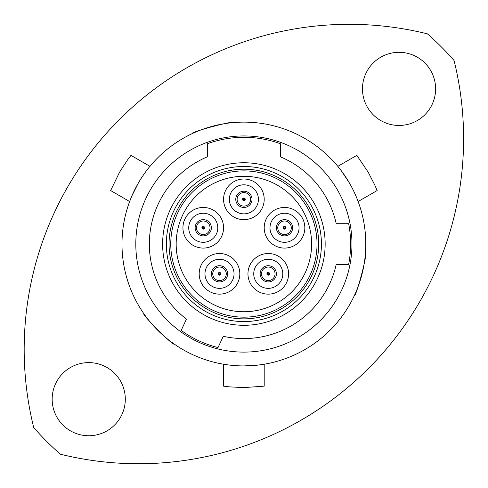 <?xml version="1.0" encoding="UTF-8"?>
<svg xmlns="http://www.w3.org/2000/svg" width="488" height="488" viewBox="0 0 488 488"><rect width="100%" height="100%" fill="white"/><g stroke="black" fill="none" stroke-linecap="round" stroke-linejoin="round"><path stroke-width="0.73" d="M52.167 399.178A36.569 36.569 0 0 0 88.737 435.747A36.569 36.569 0 0 0 125.306 399.178A36.569 36.569 0 0 0 88.737 362.608A36.569 36.569 0 0 0 52.167 399.178M362.468 88.877A36.569 36.569 0 0 0 399.038 125.447A36.569 36.569 0 0 0 435.607 88.877A36.569 36.569 0 0 0 399.038 52.307A36.569 36.569 0 0 0 362.468 88.877M463.6 138.677A325.063 325.063 0 0 1 60.384 454.206A279.014 279.014 0 0 1 33.709 427.525A325.063 325.063 0 0 1 427.39 33.849A279.014 279.014 0 0 1 454.066 60.524A325.063 325.063 0 0 1 463.6 138.677M174.277 344.095C173.74 346.51 141.41 314.174 143.82 313.638C141.404 314.156 173.716 346.498 174.277 344.095M192.034 133.706C190.204 132.034 234.374 120.201 233.636 122.561C234.392 120.207 190.228 132.016 192.034 133.706M365.353 254.279C367.714 253.534 355.88 297.698 354.209 295.88C355.868 297.717 367.72 253.565 365.353 254.279M321.427 244.024A77.543 77.543 0 0 1 243.89 321.568A77.543 77.543 0 0 1 166.347 244.024A77.543 77.543 0 0 1 243.89 166.487A77.543 77.543 0 0 1 321.427 244.024M169.055 244.024A74.835 74.835 0 0 0 243.89 318.859A74.835 74.835 0 0 0 318.719 244.024A74.835 74.835 0 0 0 243.89 169.196A74.835 74.835 0 0 0 169.055 244.024M350.616 244.024A106.726 106.726 0 0 0 348.664 223.711L336.22 223.711A94.538 94.538 0 0 0 280.46 156.849L280.46 143.759A106.726 106.726 0 0 0 207.321 143.759L207.321 156.849A94.538 94.538 0 0 0 186.453 319.121L181.194 330.4A106.726 106.726 0 0 0 218.02 347.572L223.278 336.293A94.538 94.538 0 0 0 336.22 264.344L348.664 264.344A106.726 106.726 0 0 0 350.616 244.024M351.97 244.024A108.086 108.086 0 0 1 243.89 352.11A108.086 108.086 0 0 1 135.804 244.024A108.086 108.086 0 0 1 243.89 135.945A108.086 108.086 0 0 1 351.97 244.024M138.324 183.079L131.87 195.95L129.637 201.526L110.648 190.558L119.554 172.24L127.362 160.155L130.961 155.367L149.956 166.335M349.457 183.079L341.533 171.056L337.818 166.335L356.813 155.367L368.22 172.24L374.784 185.05L377.126 190.558L358.137 201.526M365.786 244.024A121.896 121.896 0 0 0 243.89 122.128A121.896 121.896 0 0 0 121.988 244.024A121.896 121.896 0 0 0 243.89 365.927A121.896 121.896 0 0 0 365.786 244.024M223.571 364.219L223.571 386.148L229.519 386.874L243.89 387.594L264.203 386.148L264.203 364.219L258.262 365.073L243.89 365.927M284.522 235.893A8.119 8.119 0 0 1 276.397 227.774A8.119 8.119 0 0 1 284.522 219.655A8.119 8.119 0 0 1 292.641 227.774A8.119 8.119 0 0 1 284.522 235.893M268.266 281.942A8.119 8.119 0 0 1 260.147 273.823A8.119 8.119 0 0 1 268.266 265.704A8.119 8.119 0 0 1 276.391 273.823A8.119 8.119 0 0 1 268.266 281.942M219.508 281.942A8.119 8.119 0 0 1 211.389 273.823A8.119 8.119 0 0 1 219.508 265.704A8.119 8.119 0 0 1 227.628 273.823A8.119 8.119 0 0 1 219.508 281.942M203.258 235.893A8.119 8.119 0 0 1 195.133 227.774A8.119 8.119 0 0 1 203.258 219.655A8.119 8.119 0 0 1 211.377 227.774A8.119 8.119 0 0 1 203.258 235.893M299.046 227.774A14.53 14.53 0 0 0 284.522 213.244A14.53 14.53 0 0 0 269.992 227.774A14.53 14.53 0 0 0 284.522 242.304A14.53 14.53 0 0 0 299.046 227.774M304.835 227.774A20.319 20.319 0 0 0 284.522 207.455A20.319 20.319 0 0 0 264.203 227.774A20.319 20.319 0 0 0 284.522 248.087A20.319 20.319 0 0 0 304.835 227.774M282.796 273.823A14.53 14.53 0 0 0 268.266 259.293A14.53 14.53 0 0 0 253.742 273.823A14.53 14.53 0 0 0 268.266 288.353A14.53 14.53 0 0 0 282.796 273.823M288.585 273.823A20.319 20.319 0 0 0 268.266 253.51A20.319 20.319 0 0 0 247.953 273.823A20.319 20.319 0 0 0 268.266 294.142A20.319 20.319 0 0 0 288.585 273.823M234.039 273.823A14.53 14.53 0 0 0 219.508 259.293A14.53 14.53 0 0 0 204.978 273.823A14.53 14.53 0 0 0 219.508 288.353A14.53 14.53 0 0 0 234.039 273.823M239.821 273.823A20.319 20.319 0 0 0 219.508 253.51A20.319 20.319 0 0 0 199.189 273.823A20.319 20.319 0 0 0 219.508 294.142A20.319 20.319 0 0 0 239.821 273.823M217.782 227.774A14.53 14.53 0 0 0 203.258 213.244A14.53 14.53 0 0 0 188.728 227.774A14.53 14.53 0 0 0 203.258 242.304A14.53 14.53 0 0 0 217.782 227.774M223.571 227.774A20.319 20.319 0 0 0 203.258 207.455A20.319 20.319 0 0 0 182.939 227.774A20.319 20.319 0 0 0 203.258 248.087A20.319 20.319 0 0 0 223.571 227.774M243.89 207.449A8.119 8.119 0 0 1 235.765 199.33A8.119 8.119 0 0 1 243.89 191.211A8.119 8.119 0 0 1 252.009 199.33A8.119 8.119 0 0 1 243.89 207.449M258.414 199.33A14.53 14.53 0 0 0 243.89 184.799A14.53 14.53 0 0 0 229.36 199.33A14.53 14.53 0 0 0 243.89 213.86A14.53 14.53 0 0 0 258.414 199.33M264.203 199.33A20.319 20.319 0 0 0 243.89 179.017A20.319 20.319 0 0 0 223.571 199.33A20.319 20.319 0 0 0 243.89 219.649A20.319 20.319 0 0 0 264.203 199.33M311.606 244.024A67.722 67.722 0 0 0 243.89 176.302A67.722 67.722 0 0 0 176.168 244.024A67.722 67.722 0 0 0 243.89 311.747A67.722 67.722 0 0 0 311.606 244.024M317.029 244.024A73.139 73.139 0 0 0 243.89 170.885A73.139 73.139 0 0 0 170.751 244.024A73.139 73.139 0 0 0 243.89 317.163A73.139 73.139 0 0 0 317.029 244.024M162.62 244.024A81.264 81.264 0 0 0 243.89 325.295A81.264 81.264 0 0 0 325.154 244.024A81.264 81.264 0 0 0 243.89 162.76A81.264 81.264 0 0 0 162.62 244.024M244.299 198.793A0.677 0.677 0 0 0 243.347 198.921A0.677 0.677 0 0 0 243.475 199.866A0.677 0.677 0 0 0 244.427 199.744A0.677 0.677 0 0 0 244.299 198.793M238.51 195.218A6.771 6.771 0 0 1 248.002 193.95A6.771 6.771 0 0 1 249.264 203.447A6.771 6.771 0 0 1 239.773 204.71A6.771 6.771 0 0 1 238.51 195.218A6.771 6.771 0 0 0 239.773 204.71A6.771 6.771 0 0 0 249.264 203.447M203.667 227.237A0.677 0.677 0 0 0 202.715 227.359A0.677 0.677 0 0 0 202.843 228.311A0.677 0.677 0 0 0 203.795 228.183A0.677 0.677 0 0 0 203.667 227.237M197.878 223.656A6.771 6.771 0 0 1 207.369 222.394A6.771 6.771 0 0 1 208.632 231.885A6.771 6.771 0 0 1 199.141 233.154A6.771 6.771 0 0 1 197.878 223.656A6.771 6.771 0 0 0 199.141 233.154A6.771 6.771 0 0 0 208.632 231.885M219.917 273.286A0.677 0.677 0 0 0 218.972 273.414A0.677 0.677 0 0 0 219.1 274.36A0.677 0.677 0 0 0 220.045 274.238A0.677 0.677 0 0 0 219.917 273.286M214.128 269.712A6.771 6.771 0 0 1 223.62 268.443A6.771 6.771 0 0 1 224.889 277.94A6.771 6.771 0 0 1 215.397 279.203A6.771 6.771 0 0 1 214.128 269.712A6.771 6.771 0 0 0 215.397 279.203A6.771 6.771 0 0 0 224.889 277.94M268.681 273.286A0.677 0.677 0 0 0 267.729 273.414A0.677 0.677 0 0 0 267.857 274.36A0.677 0.677 0 0 0 268.803 274.238A0.677 0.677 0 0 0 268.681 273.286M262.886 269.712A6.771 6.771 0 0 1 272.383 268.443A6.771 6.771 0 0 1 273.646 277.94A6.771 6.771 0 0 1 264.154 279.203A6.771 6.771 0 0 1 262.886 269.712A6.771 6.771 0 0 0 264.154 279.203A6.771 6.771 0 0 0 273.646 277.94M284.931 227.237A0.677 0.677 0 0 0 283.986 227.359A0.677 0.677 0 0 0 284.108 228.311A0.677 0.677 0 0 0 285.059 228.183A0.677 0.677 0 0 0 284.931 227.237M279.142 223.656A6.771 6.771 0 0 1 288.634 222.394A6.771 6.771 0 0 1 289.902 231.885A6.771 6.771 0 0 1 280.405 233.154A6.771 6.771 0 0 1 279.142 223.656A6.771 6.771 0 0 0 280.405 233.154A6.771 6.771 0 0 0 289.902 231.885M244.964 200.153A1.354 1.354 0 0 0 244.708 198.256A1.354 1.354 0 0 0 242.81 198.506A1.354 1.354 0 0 0 243.067 200.403A1.354 1.354 0 0 0 244.964 200.153M204.332 228.597A1.354 1.354 0 0 0 204.076 226.7A1.354 1.354 0 0 0 202.178 226.951A1.354 1.354 0 0 0 202.435 228.848A1.354 1.354 0 0 0 204.332 228.597M220.582 274.646A1.354 1.354 0 0 0 220.332 272.749A1.354 1.354 0 0 0 218.435 272.999A1.354 1.354 0 0 0 218.685 274.897A1.354 1.354 0 0 0 220.582 274.646M269.346 274.646A1.354 1.354 0 0 0 269.089 272.749A1.354 1.354 0 0 0 267.192 272.999A1.354 1.354 0 0 0 267.442 274.897A1.354 1.354 0 0 0 269.346 274.646M285.596 228.597A1.354 1.354 0 0 0 285.346 226.7A1.354 1.354 0 0 0 283.443 226.951A1.354 1.354 0 0 0 283.699 228.848A1.354 1.354 0 0 0 285.596 228.597"/></g></svg>
